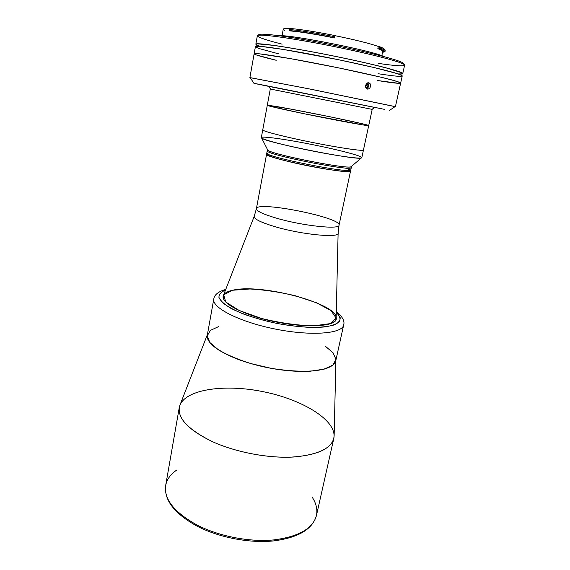 <?xml version="1.0" encoding="UTF-8"?>
<svg xmlns="http://www.w3.org/2000/svg" width="570" height="570" viewBox="0 0 570 570"><rect width="100%" height="100%" fill="white"/><g stroke="black" fill="none" stroke-linecap="round" stroke-linejoin="round"><path stroke-width="0.85" d="M249.539 314.69C231.448 307.928 222.656 301.772 223.169 296.215C221.288 303.575 245.563 315.873 276.714 322.05C307.85 328.32 334.989 326.296 336.079 318.772C336.3 329.41 284.694 327.686 249.539 314.69C286.183 328.249 339.342 329.296 336.165 317.761L338.117 232.966C340.304 238.317 301.922 234.747 274.818 226.632C260.347 222.25 253.493 218.78 254.263 216.208C253.493 218.78 260.347 222.25 274.818 226.632C301.922 234.747 340.304 238.317 338.117 232.966L339.043 225.179C339.748 229.76 302.791 225.884 276.828 218.274C263.197 214.263 256.393 211.057 256.4 208.663C256.87 200.583 341.708 217.541 339.043 225.179C339.748 229.76 302.791 225.884 276.828 218.274C263.197 214.263 256.393 211.057 256.4 208.663L254.263 216.208L223.483 295.246C221.509 300.917 230.195 307.401 249.539 314.69M287.85 161.36C273.878 157.862 266.803 155.432 266.603 154.078C262.82 157.748 352.688 175.703 350.6 170.865C351.747 173.529 314.476 168.008 287.85 161.36M312.075 497.019C316.236 503.303 317.682 509.495 316.428 515.579C312.887 528.632 298.587 536.755 273.522 539.94C249.318 542.22 218.909 536.299 197.113 525.055C174.256 512.366 163.775 499.17 165.678 485.455C166.86 479.356 170.573 474.197 176.828 469.993M207.416 334.54L180.184 404.501C175.695 416.478 186.533 428.897 212.688 441.764C188.927 430.272 177.79 418.836 179.279 407.472C182.828 389.595 223.319 383.567 262.813 391.611C302.364 399.363 337.44 420.489 333.835 438.358C330.807 449.139 316.578 455.401 291.17 457.133C266.596 458.13 235.325 452.01 212.688 441.764C236.479 452.551 269.76 458.679 294.804 456.933C320.604 454.319 333.714 447.094 334.148 435.266L335.894 360.212M197.113 525.055C218.909 536.299 249.318 542.22 273.522 539.94C298.587 536.755 312.887 528.632 316.428 515.579C312.502 529.38 298.06 537.845 273.115 540.966C249.076 543.31 218.987 537.481 197.306 526.274C174.399 513.684 163.854 500.082 165.678 485.455C163.775 499.17 174.256 512.366 197.113 525.055M335.78 360.71C333.742 367.657 322.314 371.227 301.502 371.426C281.395 371.198 255.588 366.175 236.514 358.765C216.165 350.4 206.44 342.492 207.323 335.046M274.391 106.177C297.782 109.91 369.966 124.723 368.712 125.585C369.047 126.219 345.755 122.108 317.782 116.515C289.817 110.929 266.732 105.778 267.28 105.322L289.182 108.792L330.101 116.8L363.126 123.961L368.69 125.542L364.223 125.143L304.344 113.793L270.508 106.355L267.508 105.265L274.391 106.177M368.712 125.585C369.047 126.219 345.755 122.108 317.782 116.515C289.817 110.929 266.732 105.778 267.28 105.322L262.756 129.853C262.058 131.093 284.836 136.964 312.595 142.5C340.347 148.05 363.624 151.392 363.461 149.981L363.461 149.981C363.624 151.392 340.347 148.058 312.595 142.5C284.836 136.964 262.058 131.1 262.756 129.86L261.324 137.591C260.59 139.073 283.269 145.165 310.956 150.687C338.644 156.23 361.921 159.322 361.808 157.669L372.196 109.383L270.294 89.027L372.196 109.383M336.079 318.772C340.247 304.188 261.224 283.055 232.645 290.244C226.945 291.484 223.789 293.472 223.169 296.215M325.099 346.011L333.065 352.816L335.922 359.335L333.037 364.971L324.28 369.111L310.166 371.234C298.416 371.533 285.492 370.578 271.384 368.37L250.85 363.575C237.889 359.471 227.109 354.918 218.51 349.909L209.881 342.563L207.224 335.865L210.401 330.393L218.738 326.532M336.307 311.526C342.442 316.599 344.9 321.074 343.674 324.957C342.413 333.728 311.277 336.3 275.317 329.061C239.329 321.922 211.57 307.579 213.786 299.001C211.57 307.579 239.329 321.922 275.317 329.061C311.277 336.3 342.413 333.728 343.674 324.957L335.773 360.76C334.205 370.878 303.133 374.811 267.601 367.65C232.047 360.603 204.872 345.035 207.316 335.096L213.786 299.001C214.192 295.887 216.799 291.94 225.741 289.432M336.293 312.203C339.67 315.637 340.739 318.758 339.506 321.558C336.834 324.052 331.818 325.862 324.458 326.966C311.933 328.035 294.683 326.76 276.457 323.333C258.317 319.492 241.901 314.041 230.743 308.242C224.381 304.387 220.44 300.796 218.937 297.462C218.873 294.405 221.06 291.94 225.499 290.066C221.06 291.94 218.873 294.405 218.937 297.462L222.507 302.606C227.209 306.354 234.106 310.123 243.183 313.913C253.294 317.554 264.387 320.696 276.457 323.333C288.62 325.534 300.062 326.902 310.8 327.422C320.632 327.415 328.448 326.582 334.234 324.929C338.623 322.869 340.582 320.283 340.112 317.184L336.293 312.203M232.645 290.244L249.959 288.983C264.573 289.788 279.799 292.075 295.638 295.83L316.421 302.734L330.963 310.6L336.165 318.074L330.165 323.632L313.265 325.89C297.227 325.399 280.055 322.941 261.751 318.509L239.122 310.486L225.706 301.958L223.739 294.776L232.645 290.244M309.959 144.125C338.758 149.746 365.997 156.914 361.352 157.968C357.44 160.768 264.166 142.13 261.63 138.04C257.996 135.446 282.713 138.717 309.959 144.125M261.63 138.04L267.743 150.06C270.337 154.171 347.123 169.518 351.091 166.718L351.548 166.376C353.706 170.929 263.711 152.945 267.451 149.575L267.465 149.518M267.451 149.575L267.237 150.701C263.483 154.142 353.45 172.126 351.312 167.502C353.45 172.126 263.483 154.142 267.237 150.701L266.817 152.952C263.041 156.543 352.944 174.513 350.835 169.746C352.944 174.513 263.041 156.543 266.817 152.952L256.4 208.663M344.857 167.915C358.943 172.567 345.099 172.689 316.336 167.409C287.615 162.186 261.466 154.67 267.323 153.636M250.266 77.769L249.888 77.627L254.127 53.808C254.605 54.727 261.972 56.879 276.229 60.27L256.35 54.962L254.277 53.68L259.4 53.822L290.479 58.625L338.466 67.844L381.266 77.271L394.39 80.662L400.311 82.721L398.972 83.334L377.76 80.562C392.231 82.914 399.862 83.754 400.646 83.085C401.75 81.873 368.89 73.886 327.935 65.714C286.988 57.52 253.579 52.269 254.127 53.808C253.949 52.54 278.146 56.109 312.545 62.7C346.895 69.269 383.154 77.306 395.245 80.912C398.929 82.009 400.731 82.728 400.646 83.085L395.409 106.704L395.01 106.69M370.571 86.49L370.208 83.84L368.826 82.785L367.101 83.113L365.534 85.742L365.862 87.801L367.116 89.02L368.013 89.162L369.624 88.35L370.571 86.49L369.624 88.35L368.013 89.162L366.417 88.571L365.548 86.825L366.36 83.783L368.826 82.785L370.208 83.84L370.571 86.49M252.261 64.317L252.781 61.574M251.805 67.346L251.933 66.184M371.961 109.34L374.739 107.459L312.752 94.962L268.684 86.262L270.529 89.077M384.436 109.34L283.853 89.177C249.418 82.344 245.599 81.688 268.762 86.376L384.436 109.34M370.422 106.554L268.677 86.284L370.422 106.554M389.502 110.395L395.138 106.597L310.928 89.233L250.18 77.634L253.928 83.306M249.888 77.627L307.501 88.55L395.409 106.704M400.646 83.085L402.228 75.953C402.334 75.511 400.546 74.699 396.87 73.523C384.814 69.633 348.512 61.403 314.07 54.884C279.585 48.343 255.282 45.059 255.41 46.612L254.127 53.808M278.58 53.837L259.863 48.742C256.393 47.51 255.132 46.69 256.087 46.298L260.861 46.398L283.511 49.469L338.715 59.757L374.276 67.574L396.87 73.523C407.315 77.178 401.045 77.242 378.067 73.715M382.741 51.4L384.629 51.157L382.741 51.4M384.964 51.72L385.17 50.758C385.284 50.21 383.76 49.355 380.61 48.186L380.397 49.177C383.553 50.331 385.071 51.179 384.964 51.72L382.541 52.347M398.059 73.908C401.857 74.05 403.104 73.658 401.8 72.732L385.092 67.559C370.999 63.975 351.298 59.572 330.023 55.276C308.726 51.065 288.847 47.559 274.462 45.457L257.049 43.804C255.488 44.161 256.486 45.002 260.048 46.334M256.336 44.781L255.837 44.211C255.36 42.223 288.947 47.054 330.023 55.276C371.099 63.47 403.966 71.913 402.762 73.566L402.078 73.901M402.762 73.566L404.615 65.194C404.75 64.624 402.983 63.683 399.321 62.379C387.315 58.069 350.949 49.533 316.371 43.099C281.744 36.637 257.291 33.773 257.348 35.768L255.837 44.211M282.121 44.161C266.86 40.278 258.609 37.535 257.369 35.946C256.065 33.68 279.884 36.337 314.882 42.821C349.83 49.276 387.158 58.005 399.321 62.379C403.339 63.812 405.07 64.802 404.522 65.35C402.769 66.341 394.098 65.7 378.516 63.42M403.631 63.925C404.159 63.37 402.441 62.379 398.48 60.954C386.467 56.594 349.773 47.98 315.417 41.646C281.003 35.283 257.512 32.711 258.737 34.977L258.324 35.269M258.88 35.19C256.272 32.633 279.008 34.969 313.806 41.346C348.534 47.702 386.296 56.523 398.48 60.954C402.826 62.522 404.472 63.562 403.418 64.075M384.109 56.658C375.288 51.407 289.717 34.307 279.557 35.768C289.717 34.307 375.288 51.407 384.109 56.658M333.265 37.535L333.471 36.501C314.654 32.803 299.991 30.474 289.482 29.519L289.296 30.524C299.799 31.493 314.455 33.829 333.265 37.535M290.55 30.951L289.296 30.524L289.482 29.519L290.707 28.521L289.482 29.519C299.991 30.474 314.654 32.803 333.471 36.501L333.721 35.319C315.338 31.706 301.003 29.441 290.707 28.521C301.003 29.441 315.338 31.706 333.721 35.319L333.251 37.62L334.44 37.948L334.896 35.646L333.721 35.319L334.896 35.646L334.44 37.948C315.495 34.2 300.867 31.863 290.55 30.951L290.55 30.951M381.815 55.725L382.762 51.3C382.876 50.751 381.237 49.875 377.853 48.671L378.323 46.448C369.339 43.334 354.868 39.729 334.896 35.646C354.868 39.729 369.339 43.334 378.323 46.448L379.784 46.776C383.532 48.179 384.935 49.127 383.988 49.633M284.701 30.417C281.587 28.792 283.532 28.208 290.536 28.671C285.827 28.336 283.397 28.507 283.262 29.163L282.036 35.782M382.392 49.953L381.358 50.003L382.392 49.953M379.834 49.419C381.266 49.305 381.836 49.013 381.53 48.536M377.853 48.671L379.406 49.02L379.784 46.776L378.323 46.448L377.853 48.671M384.237 49.426C384.543 48.877 383.061 48.001 379.784 46.776L380.61 48.186L379.862 46.904L379.406 49.02L380.397 49.177L380.61 48.186C383.952 49.426 385.455 50.31 385.135 50.851M366.004 84.303L366.261 85.899L367.985 86.177L366.645 87.787L365.733 87.509L366.645 87.787L367.985 86.177L366.261 85.899L365.541 86.761M366.31 83.84L367.643 84.046L366.31 83.84M367.985 86.177L367.643 84.046L367.985 86.177M366.596 88.721C369.068 87.11 369.417 85.158 367.629 82.857M401.743 75.411L402.178 73.459C403.368 71.82 370.757 63.441 330.016 55.304C289.282 47.153 255.951 42.358 256.422 44.332L256.065 46.305M351.548 166.376L339.043 225.179M179.279 407.472L165.678 485.455M333.835 438.358L316.428 515.579M361.352 157.968L351.091 166.718M369.103 82.871L368.227 82.736M267.28 105.322L270.294 89.027M381.337 50.089L381.451 49.569"/></g></svg>
